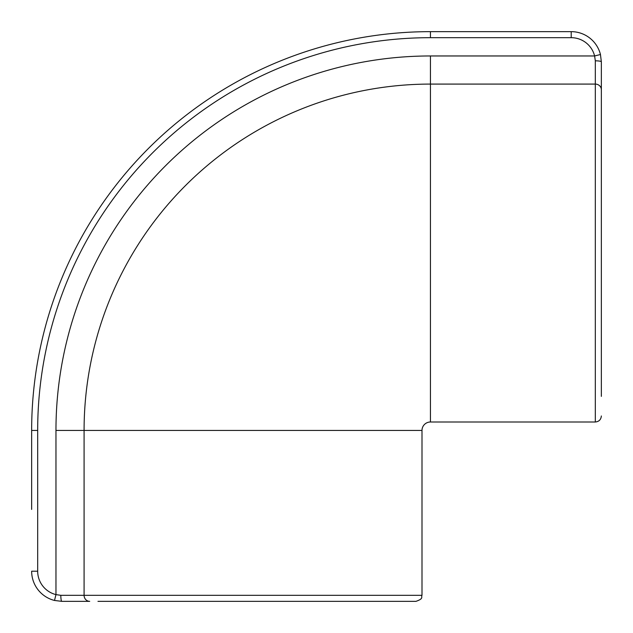 <?xml version="1.0" encoding="UTF-8"?>
<svg xmlns="http://www.w3.org/2000/svg" width="633" height="633" viewBox="0 0 633 633"><rect width="100%" height="100%" fill="white"/><g stroke="black" fill="none" stroke-linecap="round" stroke-linejoin="round"><path stroke-width="0.95" d="M430.44 421.997L595.321 421.997L595.321 84.086L430.44 84.086L430.44 421.997A8.443 8.443 0 0 0 421.997 430.44L421.997 595.321C420.842 597.109 424.213 598.486 415.968 601.35L97.965 601.35M31.65 464.203L31.65 430.44A398.79 398.79 0 0 1 430.44 31.65L571.203 31.65A30.147 30.147 0 0 1 600.456 54.509L601.35 61.797L601.35 396.377M31.65 509.415L31.65 430.44A398.79 398.79 0 0 1 430.44 31.65L430.44 37.679A392.761 392.761 0 0 0 37.679 430.44L37.679 571.203A24.117 24.117 0 0 0 55.965 594.609L60.823 595.321L421.997 595.321M396.377 601.35L415.968 601.35M54.509 600.456A30.147 30.147 0 0 1 31.65 571.203A30.147 30.147 0 0 0 54.509 600.456L55.965 594.609L55.965 430.44A374.475 374.475 0 0 1 430.44 55.965L430.44 84.086A346.354 346.354 0 0 0 84.086 430.44L84.086 595.321A6.029 5.626 -90 0 0 89.712 601.35L61.797 601.35L54.509 600.456L61.797 601.35A6.029 0.973 -90 0 1 60.823 595.321M601.35 97.965L601.35 89.712A6.029 5.626 0 0 0 595.321 84.086L595.321 60.823L594.609 55.965L595.321 60.823A6.029 0.973 0 0 1 601.35 61.797L600.456 54.509L594.609 55.965A24.117 24.117 0 0 0 571.203 37.679L430.44 37.679M55.965 430.44L421.997 430.44M430.44 55.965L594.609 55.965M571.203 37.679L571.203 31.65A30.147 30.147 0 0 1 600.456 54.509M31.65 571.203L37.679 571.203M31.65 430.44L37.679 430.44M595.321 421.997C598.984 421.641 600.994 419.632 601.35 415.968"/></g></svg>
